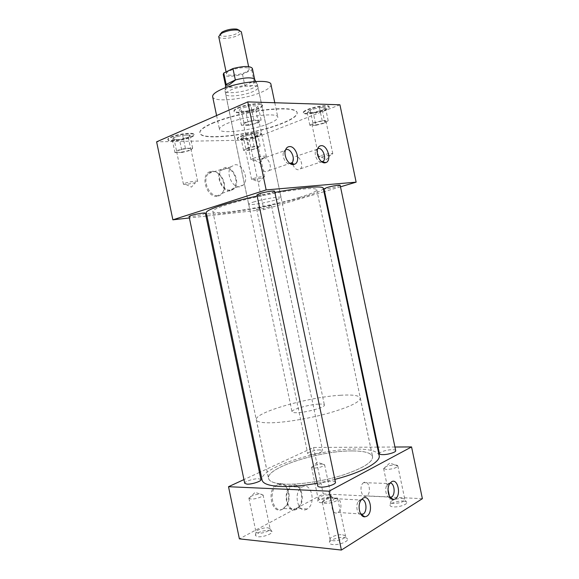 <?xml version="1.0" encoding="UTF-8"?>
<svg xmlns="http://www.w3.org/2000/svg" width="579" height="579" viewBox="0 0 579 579"><rect width="100%" height="100%" fill="white"/><g stroke="black" fill="none" stroke-linecap="round" stroke-linejoin="round"><path stroke-width="0.43" stroke-dasharray="2.9 2.17" d="M361.607 499.373L359.697 499.959L358.271 501.486C355.282 505.728 357.25 514.695 361.166 514.68M334.93 498.49L334.669 498.642C329.133 501.87 332.397 516.077 337.861 512.524L338.006 512.429C343.564 509.267 340.43 495.081 334.93 498.49M390.166 482.995L388.538 483.356L387.112 484.761C384.138 488.799 386.302 498.005 390.108 497.556M363.829 482.531L363.612 482.669C358.524 485.593 361.629 499.243 366.637 495.964L366.768 495.885C371.87 493.011 368.874 479.398 363.829 482.531M318.508 148.448L316.402 149.52L315.671 150.808C313.861 155.006 317.733 162.67 321.381 162.2L322.156 162.048M292.902 164.559C294.219 167.946 296.079 169.698 298.474 169.806L300.515 168.771C303.765 165.536 300.016 155.925 295.681 156.417L316.402 149.52M293.285 157.828L292.402 162.229M286.757 149.483L284.318 150.75L283.515 152.263C281.763 156.75 285.881 164.349 289.761 163.871L290.405 163.77M263.778 157.778L261.324 159.044C257.959 162.627 262.099 172.404 266.702 171.768L269.054 170.552C272.434 167.02 268.424 157.271 263.778 157.778M217.183 196.281C206.435 197.975 199.719 174.467 210.177 171.637L211.965 171.283C219.332 170.487 226.57 182.921 223.458 190.831C222.249 194.095 220.158 195.912 217.183 196.281M217.82 195.586C209.207 196.99 201.774 179.649 208.44 173.512L211.067 171.804L212.79 171.471C219.89 170.689 226.874 182.703 223.878 190.332L222.184 193.321L217.82 195.586M230.254 190.846C222.032 192.156 214.881 175.321 221.221 169.408L225.369 167.447C233.525 166.52 240.328 182.609 234.415 188.674L230.254 190.846M230.095 190.064C222.524 191.258 215.837 175.886 221.525 170.212L225.535 168.228C233.243 167.338 239.576 182.682 233.844 188.197L230.095 190.064M239.713 186.843C232.15 188.016 225.419 172.441 231.101 166.723L235.103 164.733C242.804 163.871 249.18 179.41 243.462 184.969L239.713 186.843M282.487 509.202C271.551 515.701 265.964 488.929 277.261 484.138L280.663 483.479C287.995 483.704 291.483 498.36 286.012 505.894L282.487 509.202M283.189 508.803C272.81 514.992 267.252 489.762 277.898 484.746L281.423 483.979C288.494 484.189 291.867 498.345 286.583 505.612L283.189 508.803M296.709 509.173C286.837 515.18 281.452 490.71 291.577 485.832L291.809 485.709C301.507 480.259 306.79 503.564 297.085 508.955L296.709 509.173M296.549 508.391C287.474 513.92 282.313 491.607 291.548 486.729L291.975 486.49C301.16 481.33 305.965 503.6 296.687 508.311L296.549 508.391M307 509.086C297.953 514.688 292.735 492.107 301.948 487.156L302.376 486.917C311.538 481.685 316.395 504.222 307.145 509.006L307 509.086M334.923 497.962L337.781 499.286C337.861 501.103 329.668 503.766 325.08 503.39L322.315 502.29C321.656 500.48 330.102 497.607 334.923 497.962M342.609 534.728L345.511 536.118C346.256 538.209 337.731 541.314 332.867 540.692L330.052 539.317C329.328 537.203 337.738 534.149 342.609 534.728M344.136 537.478C346.184 537.696 347.328 538.246 347.566 539.136C348.464 541.626 338.418 545.309 332.686 544.549C330.71 544.325 329.603 543.775 329.379 542.914C328.517 540.395 338.397 536.784 344.136 537.478M260.97 494.14L263.076 495.117C263.192 496.717 254.992 499.395 250.968 499.055L248.934 498.244C248.326 496.673 256.765 493.807 260.97 494.14M268.005 527.831L270.147 528.851C270.834 530.675 262.33 533.758 258.089 533.201L256.012 532.188C255.346 530.35 263.749 527.31 268.005 527.831M269.488 530.364L272.021 531.58C272.854 533.744 262.837 537.406 257.836 536.726L255.397 535.517C254.601 533.324 264.48 529.734 269.488 530.364M394.769 464.98C396.615 465.024 397.635 465.335 397.816 465.914L397.824 466.073C396.275 468.006 392.533 469.142 386.598 469.482L383.624 468.549C384.811 466.58 388.531 465.386 394.769 464.98M401.775 498.476C403.643 498.591 404.678 498.982 404.88 499.663L404.88 499.67C403.729 501.921 400.002 503.173 393.698 503.426C391.874 503.31 390.868 502.919 390.673 502.254L390.673 502.246C391.802 500.003 395.508 498.743 401.775 498.476M403.1 501.023C405.307 501.161 406.523 501.638 406.762 502.449C407.493 504.425 398.974 507.32 393.611 506.893C391.462 506.748 390.275 506.278 390.051 505.481C389.349 503.491 397.737 500.647 403.1 501.023M322.286 463.989L324.602 464.828C322.995 466.652 319.413 467.752 313.861 468.136L311.603 467.427C312.913 465.581 316.467 464.43 322.286 463.989M328.749 494.922L331.101 495.827C329.835 497.933 326.267 499.134 320.404 499.445L318.11 498.548C319.362 496.449 322.908 495.24 328.749 494.922M330.052 497.281L332.824 498.36C333.511 500.118 324.993 503.028 320.238 502.637L317.545 501.566C316.887 499.793 325.289 496.927 330.052 497.281M321.215 155.476C327.207 153.732 331.065 153.145 332.787 153.71L330.225 155.085L321.186 157.039L318.718 156.829L321.215 155.476M314.419 122.987C320.382 121.112 324.254 120.584 326.028 121.409C326.057 121.836 325.217 122.372 323.516 123.023C317.589 124.883 313.746 125.404 311.972 124.579C311.936 124.167 312.747 123.638 314.419 122.987M253.493 178.484C259.095 176.892 262.794 176.334 264.581 176.805L262.634 177.847L253.508 179.714L251.604 179.512L253.493 178.484M247.24 148.513C252.813 146.805 256.519 146.306 258.357 147.015L256.454 148.246C250.91 149.939 247.219 150.431 245.387 149.722L247.24 148.513M245.728 122.712C250.07 120.83 259.016 119.752 258.965 121.098L256.7 122.755C252.343 124.608 243.542 125.679 243.535 124.333L245.728 122.712M253.182 158.4C257.568 156.735 266.478 155.483 266.369 156.54L263.3 158.19L254.405 160.05C252.256 160.253 251.098 160.159 250.939 159.768L253.182 158.4M307.688 109.388C315.258 106.239 329.198 104.459 329.118 106.608C329.176 107.47 327.634 108.526 324.486 109.778C316.894 112.862 303.331 114.606 303.28 112.471C303.193 111.653 304.663 110.625 307.688 109.388M307.796 109.909C315.374 106.768 329.306 104.98 329.227 107.129C329.285 107.983 327.743 109.04 324.595 110.292C317.002 113.368 303.432 115.112 303.389 112.985C303.302 112.167 304.771 111.139 307.796 109.909M240.69 136.108C247.399 133.3 261.332 131.534 261.201 133.474C261.259 134.125 260.087 134.921 257.691 135.877C250.96 138.627 237.354 140.364 237.354 138.439C237.281 137.816 238.389 137.042 240.69 136.108M240.792 136.586C247.501 133.792 261.433 132.019 261.295 133.952C261.361 134.596 260.188 135.399 257.785 136.347C251.054 139.09 237.448 140.835 237.455 138.917C237.383 138.301 238.49 137.52 240.792 136.586M237.911 107.759C245.851 104.111 262.425 102.259 262.345 104.965C262.446 105.892 261.049 106.985 258.162 108.23C250.193 111.776 234.082 113.607 233.981 110.915C233.858 110.032 235.168 108.975 237.911 107.759M238.034 108.331C245.966 104.69 262.548 102.838 262.461 105.53C262.562 106.456 261.165 107.542 258.285 108.787C250.309 112.333 234.198 114.164 234.097 111.479C233.981 110.596 235.291 109.547 238.034 108.331M185.099 183.246C188.92 181.784 197.808 180.532 197.671 181.459L195.449 182.667L185.982 184.527L183.442 184.252L185.099 183.246M178.281 150.569C182.067 148.919 190.983 147.84 190.904 149.02L189.232 150.243C185.439 151.872 176.638 152.95 176.667 151.763L178.281 150.569M170.762 137.042C177.666 133.85 194.189 131.983 194.037 134.364C194.124 135.045 193.089 135.848 190.947 136.774C183.999 139.886 167.888 141.739 167.859 139.365C167.765 138.714 168.728 137.94 170.762 137.042M170.87 137.563C177.782 134.379 194.298 132.511 194.146 134.885C194.226 135.558 193.198 136.362 191.056 137.281C184.1 140.4 167.997 142.246 167.968 139.886C167.874 139.235 168.844 138.468 170.87 137.563M205.371 213.181L203.359 214.143C198.915 215.598 188.913 217.212 189.065 216.437M260.948 479.571L258.56 478.739C253.754 478.464 244.063 481.648 244.729 483.32M274.627 191.236L271.898 192.539C266.81 194.197 256.794 195.811 256.924 194.935M335.451 482.293C335.255 481.619 334.17 481.243 332.208 481.163C326.701 480.867 317.01 484.073 317.719 485.984M340.184 185.331L337.188 186.641C330.327 188.464 325.941 189.203 324.03 188.848M395.703 450.643C395.508 450.028 394.35 449.709 392.229 449.695C387.069 449.63 378.854 452.185 379.433 453.69M269.249 206.927C264.965 208.245 256.504 209.67 256.642 209.041L258.849 208.071C263.127 206.739 271.717 205.299 271.529 205.936L269.249 206.927M320.013 449.883C315.432 449.811 307.196 452.373 307.746 453.719L310.308 454.435C314.889 454.537 323.241 451.924 322.648 450.6L320.013 449.883M270.972 84.527C271.196 86.684 268.301 89.108 262.294 91.815C245.981 99.385 213.181 102.816 212.659 96.715M268.924 123.559C252.473 130.434 219.781 134.437 219.477 129.37C219.246 127.764 221.851 125.781 227.308 123.428C243.607 116.191 278.275 112.058 277.797 117.182C277.949 118.97 274.989 121.091 268.924 123.559M212.319 123.11C225.231 117.53 247.291 111.964 265.674 109.735C285.02 107.672 295.522 108.584 297.165 112.464C297.353 115.554 292.221 119.18 281.778 123.349C254.311 134.632 200.79 141.262 199.842 132.794C199.408 130.203 203.569 126.975 212.319 123.11M212.377 123.385C225.289 117.805 247.349 112.246 265.725 110.01C285.078 107.947 295.579 108.852 297.222 112.724C297.403 115.807 292.272 119.433 281.828 123.595C254.362 134.871 200.841 141.508 199.893 133.054C199.466 130.47 203.627 127.242 212.377 123.385M323.263 188.262C323.053 190.209 316.46 193.133 303.483 197.026C269.821 207.318 206.638 217.842 206.276 212.703M379.18 455.572C377.653 451.236 369.988 449.065 356.179 449.051C320.23 448.587 258.82 467.962 262.055 480.042M230.022 90.346C239.026 85.945 258.118 84.006 258.075 87.415C258.205 88.587 256.642 89.911 253.37 91.41C244.309 95.673 225.832 97.59 225.636 94.189C225.477 93.089 226.939 91.808 230.022 90.346M253.356 202.078C262.663 199.096 281.524 195.999 281.076 197.497C281.068 197.989 279.382 198.756 276.017 199.791C266.673 202.722 248.413 205.74 248.63 204.271C248.601 203.808 250.179 203.077 253.356 202.078M352.387 450.925C364.546 450.961 371.284 452.894 372.594 456.715C372.862 462.151 363.098 468.237 343.318 474.961C324.385 481.011 300.269 484.789 285.121 484.174C274.866 483.668 269.336 481.764 268.54 478.449C265.522 467.789 320.411 450.433 352.387 450.925M299.394 197.439C310.814 194.001 316.597 191.425 316.749 189.717C315.468 187.741 304.583 188.363 284.086 191.584C264.589 194.797 240.857 200.276 226.802 204.756C217.299 207.825 212.645 210.047 212.819 211.429C212.985 216.018 269.474 206.623 299.394 197.439M377.407 447.118L313.521 447.458L260.376 472.001M259.457 472.421L243.947 479.586M394.95 447.024L378.058 447.111M317.154 483.277L334.843 479.39M323.987 191.721L263.836 209.605L206.964 215.989M205.986 216.105L189.384 217.965M340.495 186.814L324.595 191.54M257.156 196.042L274.873 192.416M422.388 498.671L323.234 493.923L239.388 538.861M313.521 447.458L323.234 493.923M339.931 104.792L249.317 140.089L263.836 209.605M249.317 140.089L156.612 141.826M185.635 138.005L179.533 139.582L172.267 139.705L173.751 137.527L176.443 136.825L182.674 135.211L189.955 135.131L188.291 137.324L182.175 138.902M182.204 152.422L174.967 152.653L176.479 150.62L185.418 148.347L192.669 148.144L190.976 150.193L182.204 152.422L179.533 139.582M190.976 150.193L188.291 137.324M189.449 135.797L189.232 136.716L188.79 136.666M192.669 148.144L189.955 135.131M184.889 135.189L187.762 135.153M185.418 148.347L182.674 135.211M176.443 136.825L179.968 135.913M176.479 150.62L173.751 137.527M172.708 139.054L173.295 138.193M174.967 152.653L172.267 139.705M177.348 139.619L174.474 139.669M252.56 109.496L245.764 111.277L238.468 111.139L240.929 108.396L250.881 105.776L258.176 105.971L255.52 108.729L248.709 110.509M252.965 137.013L247.24 138.461L241.117 138.562L243.209 136.55L251.568 134.429L257.691 134.357L255.455 136.383L249.723 137.831M319.543 110.944L313.225 112.558L307.159 112.442L310.192 109.967L319.442 107.585L325.478 107.745L322.293 110.242L315.96 111.856M248.688 125.274L241.414 125.267L243.918 122.705L253.884 120.128L261.143 120.186L258.451 122.762L248.688 125.274L245.764 111.277M258.451 122.762L255.52 108.729M257.365 106.811L257.112 107.658L256.316 107.897M261.143 120.186L258.176 105.971M253.103 105.841L255.983 105.914M253.884 120.128L250.881 105.776M243.933 107.607L247.863 106.572M243.918 122.705L240.929 108.396M239.207 110.314L240.176 109.236M241.414 125.267L238.468 111.139M243.571 111.233L240.69 111.182M249.708 150.25L243.6 150.446L245.72 148.564L254.087 146.465L260.188 146.299L257.923 148.202L249.708 150.25L247.24 138.461M257.923 148.202L255.455 136.383M257.011 134.979L256.128 135.775M260.188 146.299L257.691 134.357M253.436 134.408L255.846 134.379M254.087 146.465L251.568 134.429M245.735 135.913L249.035 135.073M245.72 148.564L243.209 136.55M241.747 137.961L242.572 137.165M243.6 150.446L241.117 138.562M245.402 138.49L242.985 138.533M315.895 125.317L309.852 125.317L312.913 122.987L322.17 120.642L328.184 120.685L324.971 123.03L315.895 125.317L313.225 112.558M324.971 123.03L322.293 110.242M324.508 108.505L323.248 109.489M328.184 120.685L325.478 107.745M321.28 107.636L323.661 107.701M322.17 120.642L319.442 107.585M312.986 109.25L316.633 108.309M312.913 122.987L310.192 109.967M308.071 111.696L309.266 110.719M309.852 125.317L307.159 112.442M311.401 112.521L309.005 112.478M239.373 30.332C239.778 31.288 238.917 32.352 236.782 33.517C231.18 36.68 219.369 37.331 219.919 34.393M218.71 36.542C218.963 39.604 232.005 38.663 238.222 35.189C240.451 33.987 241.486 32.858 241.342 31.809M245.923 72.049C239.641 75.205 226.65 76.406 226.49 73.801C226.36 72.94 227.381 71.977 229.537 70.891C235.798 67.663 249.086 66.455 249.129 69.067C249.245 69.958 248.174 70.956 245.923 72.049M340.713 395.247C309.222 396.876 254.036 412.472 256.352 419.768C256.931 422.048 262.265 423.046 272.347 422.764C287.235 422.257 311.241 418.11 330.283 412.689C350.201 406.74 360.196 401.862 360.276 398.062C359.219 395.457 352.698 394.523 340.713 395.247M352.358 450.94C320.411 450.448 265.58 467.789 268.591 478.442C269.394 481.742 274.916 483.653 285.158 484.16C300.291 484.768 324.378 480.997 343.296 474.946C363.055 468.23 372.811 462.158 372.543 456.722C371.233 452.908 364.502 450.983 352.358 450.94M236.608 84.454L229.364 87.009C227.011 88.117 225.6 89.159 225.122 90.114L225.007 90.889C225.209 94.334 243.636 92.459 252.654 88.167C255.911 86.662 257.474 85.323 257.329 84.136L256.91 83.477C255.071 82.175 250.808 81.979 244.121 82.884M318.674 404.113C308.831 404.526 291.042 409.592 292.019 411.778C292.243 412.516 294.031 412.82 297.382 412.689C307.225 412.378 325.593 407.117 324.392 405.011C324.124 404.236 322.214 403.939 318.674 404.113M244.758 85.468C247.58 86.474 249.875 86.597 251.641 85.837C253.363 85.019 254.188 83.456 254.13 81.154L244.801 85.287C234.365 87.842 227.967 87.979 225.6 85.706M252.357 68.365L251.699 69.929L242.507 74.3C231.911 76.906 225.492 76.956 223.248 74.445M242.507 74.3L244.801 85.287M254.709 79.627L254.022 81.038L251.699 69.929M358.271 501.486L360.912 500.307M334.669 498.642L359.697 499.959M387.112 484.761L389.783 483.523M363.612 482.669L388.321 483.494M315.671 150.808L317.733 148.608M283.515 152.263L285.49 150.041M261.324 159.044L284.318 150.75M211.067 171.804L210.177 171.637M221.221 169.408L208.44 173.512M231.101 166.723L221.525 170.212M291.577 485.832L277.898 484.746M301.948 487.156L291.548 486.729M322.387 502.485L329.067 496.015L337.781 499.286M337.767 499.076L345.504 536.111L347.566 539.136M248.992 498.396L255.115 492.324L263.076 495.117M263.069 494.951L270.147 528.851L272.021 531.58M383.682 468.701L389.826 462.983L397.824 466.073M397.816 465.914L404.88 499.663L406.762 502.449M311.654 467.543L317.285 462.143L324.602 464.828M324.595 464.705L331.094 495.827M331.101 495.827L332.824 498.36M321.186 157.039L326.628 159.5L330.616 154.948M332.787 153.71L326.028 121.409M253.508 179.714L258.907 182.059L262.917 177.753M264.581 176.805L258.357 147.015M266.369 156.54L258.965 121.098M329.227 107.129L329.118 106.608M261.295 133.952L261.201 133.474M262.461 105.53L262.345 104.965M197.671 181.459L190.904 149.02M194.146 134.885L194.037 134.364M256.642 209.041L307.746 453.719M216.589 115.554L219.477 129.37M281.076 197.497L258.075 87.415M316.749 189.717L372.594 456.715M212.819 211.429L268.54 478.449M248.63 204.271L225.636 94.189M274.779 102.744L277.797 117.182M271.529 205.936L322.648 450.6M167.968 139.886L167.859 139.365M189.232 136.716L189.333 136.188M183.442 184.252L176.667 151.763M185.982 184.527L191.446 187.111L195.449 182.667M234.097 111.479L233.981 110.915M237.455 138.917L237.354 138.439M303.389 112.985L303.28 112.471M257.112 107.658L257.214 107.144M254.405 160.05L259.624 162.8L263.3 158.19M250.939 159.768L243.535 124.333M256.852 135.544L256.924 135.16M251.604 179.512L245.387 149.722M318.718 156.829L311.972 124.579M311.603 467.427L318.11 498.548L317.545 501.566M389.486 496.572L390.673 502.246L390.051 505.481M383.624 468.549L388.039 489.646M256.012 532.195L255.397 535.517M248.934 498.244L256.012 532.188M330.052 539.331L329.379 542.914M322.315 502.29L330.052 539.317M307.145 509.006L296.687 508.311M297.085 508.955L283.58 508.586M281.423 483.979L280.663 483.479M286.583 505.612L286.012 505.894M243.462 184.969L233.844 188.197M234.415 188.674L222.184 193.321M223.878 190.332L223.458 190.831M269.054 170.552L289.855 163.416M300.515 168.771L321.7 161.729M366.768 495.885L389.725 496.985M338.006 512.429L360.703 513.971M226.092 71.905L226.49 73.801M256.352 419.768L268.591 478.442M225.007 90.889L292.019 411.778M225.376 87.813L225.122 90.114M255.759 81.465L256.91 83.477M257.329 84.136L324.392 405.011M360.276 398.062L372.543 456.722M248.615 66.614L249.129 69.067"/><path stroke-width="0.87" d="M363.004 498.201L360.912 500.307C357.055 505.785 359.856 517.387 364.893 516.815L366.775 516.236C373.788 512.437 369.887 493.786 363.004 498.201M361.166 514.68L363.12 514.13C367.708 511.474 366.442 499.214 361.607 499.373M391.556 481.771L389.783 483.523C386.063 488.596 388.82 500.184 393.582 499.518L395.16 499.011C401.573 495.559 397.838 477.718 391.556 481.771M390.108 497.556L391.549 497.071C395.703 494.69 394.552 483.147 390.166 482.995M321.273 145.669C319.659 145.763 318.479 146.74 317.733 148.608C315.49 153.848 320.325 163.444 324.87 162.851L326.1 162.547C331.847 160.369 327.482 145.068 321.273 145.669M292.402 162.229L292.902 164.559M289.529 146.581C287.64 146.697 286.294 147.848 285.49 150.041C283.305 155.642 288.458 165.167 293.285 164.559L294.733 164.19C300.921 161.758 296.267 145.951 289.529 146.581M189.065 216.437L191.005 215.497C195.434 214.035 205.596 212.399 205.371 213.181L260.948 479.571C261.679 481.207 251.843 484.464 247.038 484.145L244.729 483.32L189.065 216.437M256.924 194.935L259.551 193.661C264.632 191.989 274.83 190.353 274.627 191.236L335.451 482.293C336.225 484.182 326.368 487.46 320.853 487.113C318.949 487.019 317.9 486.642 317.719 485.984L256.924 194.935M324.03 188.848L326.94 187.567C331.767 186.076 340.358 184.629 340.184 185.331L395.703 450.643C396.333 452.134 387.981 454.739 382.813 454.638C380.743 454.609 379.614 454.298 379.433 453.69L324.03 188.848M216.589 115.554L212.659 96.715C212.355 94.775 214.903 92.502 220.309 89.904C236.442 81.892 271.24 78.382 270.972 84.527L274.779 102.744M317.154 483.277C302.955 485.795 290.723 486.867 280.46 486.483C269.061 485.875 262.924 483.733 262.055 480.042L206.276 212.703C206.059 211.169 211.219 208.686 221.771 205.263C231.303 202.237 243.1 199.162 257.156 196.042M260.376 472.001L259.457 472.421M243.947 479.586L228.517 486.707L329.096 491.173L411.553 446.93L394.95 447.024M378.058 447.111L377.407 447.118M334.843 479.39C362.345 472.363 381.083 461.745 379.18 455.572L323.263 188.262C323.306 185.569 302.708 187.133 274.873 192.416M189.384 217.965L172.875 219.817L266.152 189.919L356.128 182.161L340.495 186.814M206.964 215.989L205.986 216.105M324.595 191.54L323.987 191.721M228.517 486.707L239.388 538.861L341.393 550.05L422.388 498.671L411.553 446.93M329.096 491.173L341.393 550.05M172.875 219.817L156.612 141.826L247.761 101.897L266.152 189.919M247.761 101.897L339.931 104.792L356.128 182.161M290.405 163.77L292.098 162.641C295.449 159.059 291.382 149.02 286.757 149.483M322.156 162.048L323.408 161.165C326.607 157.886 322.814 147.992 318.508 148.448M219.919 34.393L222.51 31.816C227.279 29.565 232.063 28.661 236.862 29.109L239.373 30.332M248.615 66.614L241.342 31.809L238.338 30.108C232.772 29.594 227.221 30.636 221.677 33.242L218.71 36.542L226.092 71.905M235.443 80.054L229.429 84.664C227.706 85.453 226.584 85.395 226.063 84.483L235.335 79.931C244.729 77.564 251.054 77.224 254.311 78.932L254.709 79.627M225.6 85.706L226.063 84.483M225.578 85.634L223.248 74.445L223.755 73.048L232.961 68.546C243.737 65.905 250.208 65.847 252.357 68.365L254.695 79.547M226.107 84.295L223.755 73.048M232.961 68.546L235.335 79.931M244.121 82.884L236.608 84.454M361.455 514.688L364.893 516.815M390.152 497.549L393.582 499.518M388.039 489.646L389.486 496.572M289.855 163.416L292.098 162.641M290.926 163.575L294.733 164.19M321.7 161.729L323.408 161.165M322.38 161.954L326.1 162.547M389.725 496.985L391.549 497.071M360.703 513.971L363.12 514.13M221.735 32.272L220.78 33.77M225.687 84.91L225.376 87.813M254.311 78.932L255.759 81.465M236.862 29.109L238.338 30.108"/></g></svg>
